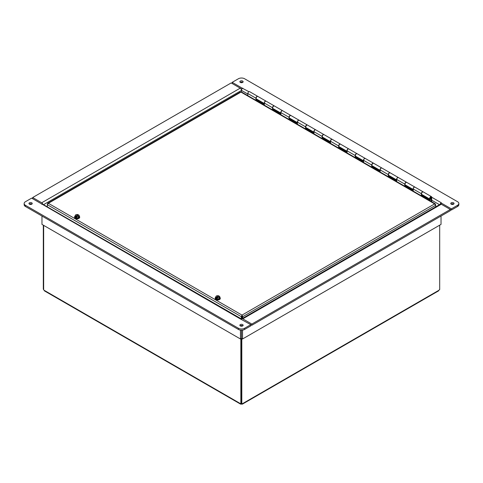 <?xml version="1.0" encoding="UTF-8"?>
<svg xmlns="http://www.w3.org/2000/svg" width="483" height="483" viewBox="0 0 483 483"><rect width="100%" height="100%" fill="white"/><g stroke="black" fill="none" stroke-linecap="round" stroke-linejoin="round"><path stroke-width="0.72" d="M242.206 315.713L241.591 316.667M439.687 225.169L439.687 289.607A0.821 0.471 -60 0 0 439.023 290.198L438.153 290.706M43.313 225.169L43.313 289.251L43.663 289.45M240.848 338.77L240.848 403.625L241.192 403.426M43.663 225.368L43.663 289.782A0.821 0.471 60 0 1 43.977 290.198L44.847 290.706M241.192 338.571L241.192 403.498L241.808 403.848A0.821 0.471 -60 0 1 242.424 403.643A0.821 0.471 -60 0 1 242.472 403.679L241.597 404.18A0.821 0.471 0 0 0 241.403 404.18L240.528 403.679A0.821 0.471 60 0 1 240.576 403.643A0.821 0.471 60 0 1 240.848 403.625M44.358 290.832L240.661 404.168L240.631 403.619M241.403 404.18L241.403 403.613M242.369 403.619L242.339 404.168L438.642 290.832M241.808 403.848L241.808 338.571M241.597 404.18L241.597 403.728M242.72 318.267L242.72 316.703L435.666 205.305L435.406 203.935L434.634 203.898L435.666 205.305L435.666 206.869M47.334 206.869L47.334 204.714L48.366 203.301L242.019 315.103L242.11 316.353L242.72 316.703L242.019 315.103L241.313 316.703L241.313 318.925M241.923 316.474L242.11 318.623M242.019 315.81L241.923 318.726M241.923 316.353L241.313 316.703L47.334 204.714L47.672 203.289L48.366 203.301L240.981 92.096L241.687 92.501M240.28 92.501L240.981 92.096L434.634 203.898L242.019 315.103M431.416 196.623L423.313 191.944A1.461 0.845 120 0 0 421.852 192.789A1.461 0.845 120 0 0 421.852 194.48L429.955 199.159A1.461 0.845 -60 0 1 429.955 197.469A1.461 0.845 -60 0 1 431.416 196.623A1.461 0.845 -60 0 1 431.717 197.293L431.717 201.797M413.243 189.445A1.461 0.845 -60 0 1 413.526 187.748A1.461 0.845 -60 0 1 414.879 187.078A1.461 0.845 -60 0 1 414.939 187.12M414.879 187.078L406.771 182.399A1.461 0.845 120 0 0 405.309 183.238A1.461 0.845 120 0 0 405.309 184.929L413.243 189.511M396.7 179.893A1.461 0.845 -60 0 1 396.984 178.197A1.461 0.845 -60 0 1 398.336 177.527A1.461 0.845 -60 0 1 398.397 177.569M398.336 177.527L390.228 172.848A1.461 0.845 120 0 0 388.767 173.693A1.461 0.845 120 0 0 388.767 175.377L396.7 179.96M380.157 170.342A1.461 0.845 -60 0 1 380.441 168.645A1.461 0.845 -60 0 1 381.793 167.975A1.461 0.845 -60 0 1 381.854 168.018M381.793 167.975L373.691 163.296A1.461 0.845 120 0 0 372.23 164.142A1.461 0.845 120 0 0 372.23 165.832L380.157 170.408M363.621 160.791A1.461 0.845 -60 0 1 363.898 159.1A1.461 0.845 -60 0 1 365.257 158.424A1.461 0.845 -60 0 1 365.317 158.466M365.257 158.424L357.148 153.745A1.461 0.845 120 0 0 355.687 154.59A1.461 0.845 120 0 0 355.687 156.281L355.18 157.023L355.18 155.496A1.461 0.845 -60 0 1 355.82 154.023A1.461 0.845 -60 0 1 356.949 153.63A1.461 0.845 -60 0 1 357.04 153.703M347.078 151.245A1.461 0.845 -60 0 1 347.362 149.549A1.461 0.845 -60 0 1 348.714 148.879A1.461 0.845 -60 0 1 348.774 148.921M348.714 148.879L340.606 144.2A1.461 0.845 120 0 0 339.144 145.039A1.461 0.845 120 0 0 339.144 146.729L338.643 147.472L338.643 145.944A1.461 0.845 -60 0 1 339.277 144.471A1.461 0.845 -60 0 1 340.406 144.079A1.461 0.845 -60 0 1 340.503 144.151M330.535 141.694A1.461 0.845 -60 0 1 330.819 139.998A1.461 0.845 -60 0 1 332.171 139.327A1.461 0.845 -60 0 1 332.232 139.37M332.171 139.327L324.069 134.648A1.461 0.845 120 0 0 322.608 135.494A1.461 0.845 120 0 0 322.608 137.178L330.535 141.761M313.998 132.143A1.461 0.845 -60 0 1 314.276 130.446A1.461 0.845 -60 0 1 315.628 129.776A1.461 0.845 -60 0 1 315.695 129.818M315.628 129.776L307.526 125.097A1.461 0.845 120 0 0 306.065 125.942A1.461 0.845 120 0 0 306.065 127.633L305.558 128.375L305.558 126.842A1.461 0.845 -60 0 1 306.198 125.375A1.461 0.845 -60 0 1 307.327 124.982A1.461 0.845 -60 0 1 307.417 125.055M297.456 122.591A1.461 0.845 -60 0 1 297.739 120.901A1.461 0.845 -60 0 1 299.092 120.225A1.461 0.845 -60 0 1 299.152 120.267M299.092 120.225L290.983 115.546A1.461 0.845 120 0 0 289.522 116.391A1.461 0.845 120 0 0 289.522 118.081L289.021 118.824L289.021 117.297A1.461 0.845 -60 0 1 289.655 115.823A1.461 0.845 -60 0 1 290.784 115.431A1.461 0.845 -60 0 1 290.875 115.503M280.913 113.046A1.461 0.845 -60 0 1 281.197 111.35A1.461 0.845 -60 0 1 282.549 110.679A1.461 0.845 -60 0 1 282.609 110.722M282.549 110.679L274.447 106A1.461 0.845 120 0 0 272.98 106.84A1.461 0.845 120 0 0 272.98 108.53L272.478 109.273L272.478 107.745A1.461 0.845 -60 0 1 273.118 106.272A1.461 0.845 -60 0 1 274.241 105.88A1.461 0.845 -60 0 1 274.338 105.952M264.37 103.495A1.461 0.845 -60 0 1 264.654 101.798A1.461 0.845 -60 0 1 266.006 101.128A1.461 0.845 -60 0 1 266.073 101.17M430.848 198.344L431.041 198.809A1.461 0.845 -60 0 1 429.955 199.159M266.006 101.128L257.904 96.449A1.461 0.845 120 0 0 256.443 97.294A1.461 0.845 120 0 0 256.443 98.979L255.936 99.721L255.936 98.194A1.461 0.845 -60 0 1 256.576 96.727A1.461 0.845 -60 0 1 257.705 96.334A1.461 0.845 -60 0 1 257.795 96.401M431.204 201.502L431.204 197.595A0.731 0.423 120 0 0 431.053 197.257A0.731 0.423 120 0 0 430.323 197.68A0.731 0.423 120 0 0 430.323 198.525A0.731 0.423 120 0 0 430.866 198.35M257.705 96.334L249.596 91.655A1.461 0.845 120 0 0 248.467 92.042A1.461 0.845 120 0 0 247.833 93.515L247.833 94.897M274.241 105.88L266.139 101.201A1.461 0.845 120 0 0 265.01 101.593A1.461 0.845 120 0 0 264.37 103.066L264.37 104.594L255.936 99.721M290.784 115.431L282.676 110.752A1.461 0.845 120 0 0 281.553 111.144A1.461 0.845 120 0 0 280.913 112.617L280.913 114.145L272.478 109.273M307.327 124.982L299.219 120.303A1.461 0.845 120 0 0 298.096 120.696A1.461 0.845 120 0 0 297.456 122.163L297.456 123.69L289.021 118.824M322.62 137.19L322.101 137.921L322.101 136.393A1.461 0.845 -60 0 1 322.741 134.926A1.461 0.845 -60 0 1 323.864 134.534L315.761 129.855A1.461 0.845 120 0 0 314.632 130.241A1.461 0.845 120 0 0 313.998 131.714L313.998 133.242L305.558 128.375M340.406 144.079L332.304 139.4A1.461 0.845 120 0 0 331.175 139.792A1.461 0.845 120 0 0 330.535 141.265L330.535 142.793L322.101 137.921M356.949 153.63L348.841 148.951A1.461 0.845 120 0 0 347.718 149.344A1.461 0.845 120 0 0 347.078 150.817L347.078 152.344L338.643 147.472M372.242 165.838L371.723 166.575L371.723 165.041A1.461 0.845 -60 0 1 372.363 163.574A1.461 0.845 -60 0 1 373.486 163.182L365.383 158.502A1.461 0.845 120 0 0 364.254 158.895A1.461 0.845 120 0 0 363.621 160.362L363.621 161.89L355.18 157.023M388.779 175.389L388.266 176.12L388.266 174.592A1.461 0.845 -60 0 1 388.9 173.119A1.461 0.845 -60 0 1 390.029 172.733L381.926 168.054A1.461 0.845 120 0 0 380.797 168.44A1.461 0.845 120 0 0 380.157 169.913L380.157 171.441L371.723 166.575M405.322 184.935L404.802 185.671L404.802 184.144A1.461 0.845 -60 0 1 405.442 182.671A1.461 0.845 -60 0 1 406.571 182.278L398.463 177.599A1.461 0.845 120 0 0 397.34 177.992A1.461 0.845 120 0 0 396.7 179.465L396.7 180.992L388.266 176.12M421.864 194.486L421.345 195.223L421.345 193.695A1.461 0.845 -60 0 1 421.985 192.222A1.461 0.845 -60 0 1 423.108 191.829L415.006 187.15A1.461 0.845 120 0 0 413.877 187.543A1.461 0.845 120 0 0 413.243 189.016L413.243 190.544L404.802 185.671M247.701 95.556L247.701 94.97M421.864 194.921L430.172 199.721L429.653 200.608M429.653 200.016L421.345 195.223M256.455 99.426L264.37 103.996M272.998 108.977L280.913 113.547M289.534 118.522L297.456 123.099M306.077 128.073L313.998 132.644M322.62 137.625L330.535 142.195M339.157 147.176L347.078 151.747M355.699 156.721L363.621 161.298M372.242 166.273L380.157 170.843M388.779 175.824L396.7 180.394M405.322 185.375L413.243 189.946M430.172 200.904L430.172 199.721M430.19 198.181A0.7 0.405 120 0 0 431.035 198.096A0.7 0.405 120 0 0 430.498 197.475A0.7 0.405 120 0 0 430.19 198.181M219.487 297.015L219.21 297.733L218.195 297.757A1.823 1.051 0 0 0 219.487 297.015A1.823 1.051 0 0 0 219.234 296.151L219.759 296.562L219.487 297.015M216.68 297.649L216.704 297.619A1.823 1.051 0 0 0 218.195 297.757L217.175 298.047L216.68 297.649L216.68 298.391L216.185 298.108L216.185 297.359L215.69 297.19L215.961 296.471A1.823 1.051 0 0 0 216.209 297.329L216.185 297.359M216.233 296.013L217.247 295.723A1.823 1.051 0 0 0 215.961 296.471L216.233 296.013M218.763 295.868L218.739 295.868A1.823 1.051 0 0 0 217.247 295.723L218.763 295.868L218.763 296.429M216.209 297.329L218.739 295.868M216.185 298.108L216.68 297.824M219.759 296.562L219.21 298.748L219.21 297.733M219.234 296.151L216.704 297.619M219.21 298.748L217.175 299.062L215.69 298.204L215.69 297.19M217.175 299.062L217.175 298.047M219.759 297.13A2.421 1.401 180 0 1 220.145 297.89A2.421 1.401 180 0 1 219.433 298.874A2.421 1.401 180 0 1 216.795 299.182A2.421 1.401 180 0 1 215.303 297.89A2.421 1.401 180 0 1 215.714 297.105M220.127 298.035A2.421 1.401 180 0 1 220.145 298.186A2.421 1.401 180 0 1 219.433 299.17A2.421 1.401 180 0 1 216.795 299.478A2.421 1.401 180 0 1 215.303 298.186A2.421 1.401 180 0 1 215.315 298.035M220.109 297.649A2.56 1.479 180 0 1 220.278 298.186A2.56 1.479 180 0 1 220.218 298.512A2.56 1.479 180 0 1 217.441 299.653A2.56 1.479 180 0 1 215.164 298.186A2.56 1.479 180 0 1 215.333 297.649M220.266 298.343A2.56 1.479 180 0 1 220.278 298.5A2.56 1.479 180 0 1 220.218 298.826A2.56 1.479 180 0 1 217.441 299.967A2.56 1.479 180 0 1 215.164 298.5A2.56 1.479 180 0 1 215.176 298.343M78.886 215.841L78.614 216.559L77.6 216.589A1.823 1.051 0 0 0 78.886 215.841A1.823 1.051 0 0 0 78.638 214.983L79.158 215.388L78.886 215.841M76.085 216.475L76.109 216.444A1.823 1.051 0 0 0 77.6 216.589L76.58 216.879L76.085 216.475L76.085 217.223L75.088 216.016L75.36 215.297A1.823 1.051 0 0 0 75.614 216.155L75.59 216.185M75.638 214.844L76.652 214.549A1.823 1.051 0 0 0 75.36 215.297L75.638 214.844M75.614 216.155L78.143 214.694A1.823 1.051 0 0 0 76.652 214.549L78.168 214.694L78.168 215.255M75.59 216.933L76.085 216.65M79.158 215.388L78.614 217.573L78.614 216.559M78.638 214.983L76.109 216.444M78.614 217.573L76.58 217.887L75.088 217.03L75.088 216.016M76.58 217.887L76.58 216.879M79.158 215.955A2.421 1.401 180 0 1 79.544 216.716A2.421 1.401 180 0 1 78.838 217.7A2.421 1.401 180 0 1 76.199 218.008A2.421 1.401 180 0 1 74.702 216.716A2.421 1.401 180 0 1 75.119 215.931M79.532 216.861A2.421 1.401 180 0 1 79.544 217.012A2.421 1.401 180 0 1 78.838 218.002A2.421 1.401 180 0 1 76.199 218.304A2.421 1.401 180 0 1 74.702 217.012A2.421 1.401 180 0 1 74.72 216.861M79.514 216.475A2.56 1.479 180 0 1 79.683 217.012A2.56 1.479 180 0 1 79.623 217.338A2.56 1.479 180 0 1 76.839 218.479A2.56 1.479 180 0 1 74.569 217.012A2.56 1.479 180 0 1 74.738 216.475M79.671 217.169A2.56 1.479 180 0 1 79.683 217.326A2.56 1.479 180 0 1 79.623 217.652A2.56 1.479 180 0 1 76.839 218.793A2.56 1.479 180 0 1 74.569 217.326A2.56 1.479 180 0 1 74.581 217.169M242.532 88.341L232.196 82.339L238.397 78.759A4.383 2.53 180 0 1 244.603 78.759L457.564 201.713A4.383 2.53 180 0 1 458.85 203.5A4.383 2.53 180 0 1 457.564 205.293L451.364 208.873L441.027 202.908A1.829 1.057 120 0 0 440.11 204.309M457.564 205.293L457.564 206.489A4.383 2.53 -0 0 0 458.85 204.695L458.85 203.5M457.564 206.489L451.364 210.069L451.364 208.873M242.532 88.304L248.92 91.698M431.717 197.233L441.287 202.757L441.027 204.098L450.331 209.471L251.836 324.069L242.792 318.846A1.829 1.057 -120 0 0 241.88 318.756A1.829 1.057 -120 0 0 241.524 319.311M242.659 81.072A1.642 0.948 180 0 1 243.142 81.742A1.642 0.948 180 0 1 241.5 82.69A1.642 0.948 180 0 1 239.858 81.742A1.642 0.948 180 0 1 240.872 80.866A1.642 0.948 180 0 1 242.659 81.072M453.561 202.83A1.642 0.948 180 0 1 454.038 203.5A1.642 0.948 180 0 1 452.396 204.454A1.642 0.948 180 0 1 450.754 203.5A1.642 0.948 180 0 1 451.768 202.625A1.642 0.948 180 0 1 453.561 202.83M232.196 83.535L232.196 82.339M451.364 210.069L450.331 209.471L450.331 210.666L251.836 325.264L251.836 324.069M241.88 89.126L240.214 88.166M242.78 82.339A1.642 0.948 -0 0 0 242.659 82.267A1.642 0.948 -0 0 0 240.22 82.339M453.676 204.098A1.642 0.948 -0 0 0 453.561 204.025A1.642 0.948 -0 0 0 451.116 204.098M42.89 204.309A1.829 1.057 -120 0 0 41.719 202.757L32.669 197.535L231.164 82.937L240.208 88.16A1.829 1.057 60 0 1 241.5 90.399L241.5 91.981L241.5 90.399A1.829 1.057 -60 0 1 242.792 88.16M240.274 318.81A1.829 1.057 120 0 0 240.208 318.846L250.804 324.667L244.603 328.247A4.383 2.53 180 0 1 238.397 328.247L25.436 205.293A4.383 2.53 180 0 1 24.15 203.5A4.383 2.53 180 0 1 25.436 201.713L31.636 198.133L41.973 204.128M24.15 203.5L24.15 204.695A4.383 2.53 -0 0 0 25.436 206.489L25.436 205.293M240.208 318.846L41.973 204.098M240.341 325.934A1.642 0.948 180 0 1 239.858 325.264A1.642 0.948 180 0 1 241.5 324.316A1.642 0.948 180 0 1 243.142 325.264A1.642 0.948 180 0 1 242.128 326.14A1.642 0.948 180 0 1 240.341 325.934M29.439 204.176A1.642 0.948 180 0 1 28.962 203.5A1.642 0.948 180 0 1 30.604 202.552A1.642 0.948 180 0 1 32.246 203.5A1.642 0.948 180 0 1 31.232 204.381A1.642 0.948 180 0 1 29.439 204.176M238.397 328.247L238.397 329.442A4.383 2.53 -0 0 0 244.603 329.442L244.603 328.247M251.836 325.264L250.804 324.667L250.804 325.862L244.603 329.442M238.397 329.442L25.436 206.489M242.78 325.862A1.642 0.948 -0 0 0 240.22 325.862M31.884 204.098A1.642 0.948 -0 0 0 29.324 204.098M41.719 204.249A1.829 1.057 -60 0 1 42.631 204.158L241.12 318.756A1.829 1.057 120 0 0 240.498 318.714M241.464 319.275A1.829 1.057 120 0 0 241.12 318.756M41.973 216.034L41.973 224.396L240.468 338.994L240.468 330.112M240.468 338.994L241.5 338.396L241.5 330.185L241.5 338.396L242.532 338.994L242.532 330.112M241.5 326.212L241.5 325.506L241.5 326.212M32.669 198.73L32.669 197.535M241.88 318.756L440.369 204.158A1.829 1.057 60 0 1 441.281 204.249L242.792 318.846M242.532 338.994L441.027 224.396L441.027 216.034M43.977 290.198L240.528 403.679M242.472 403.679L439.023 290.198M255.936 98.194L247.833 93.515M421.345 193.695L413.243 189.016M404.802 184.144L396.7 179.465M388.266 174.592L380.157 169.913M371.723 165.041L363.621 160.362M355.18 155.496L347.078 150.817M338.643 145.944L330.535 141.265M322.101 136.393L313.998 131.714M305.558 126.842L297.456 122.163M289.021 117.297L280.913 112.617M272.478 107.745L264.37 103.066M439.458 204.683L431.717 200.222M247.833 94.052L241.5 90.399L43.542 204.683M41.719 202.757L240.208 88.16M240.449 91.987L47.672 203.289M435.328 203.886L241.512 91.987M256.443 98.979L264.37 103.561M272.98 108.53L280.913 113.113M289.522 118.081L297.456 122.658M306.065 127.633L313.998 132.209M339.144 146.729L347.078 151.312M355.687 156.281L363.621 160.857M220.278 298.5L220.278 298.186M215.164 298.5L215.164 298.186M79.683 217.326L79.683 217.012M74.569 217.326L74.569 217.012"/></g></svg>
